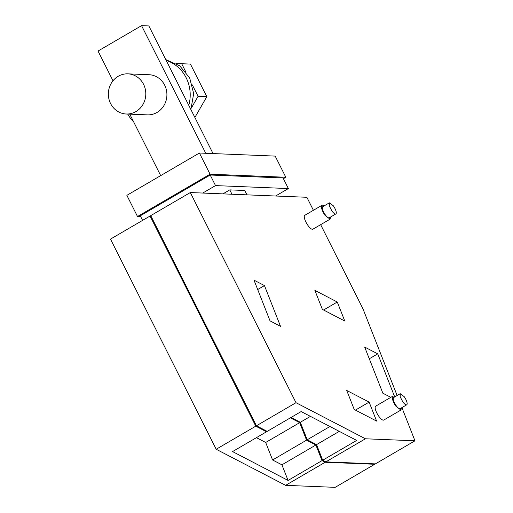 <?xml version="1.0" encoding="UTF-8"?>
<svg xmlns="http://www.w3.org/2000/svg" width="513" height="513" viewBox="0 0 513 513"><rect width="100%" height="100%" fill="white"/><g stroke="black" fill="none" stroke-linecap="round" stroke-linejoin="round"><path stroke-width="0.77" d="M374.567 463.848L374.727 464.265L335.149 487.35L285.613 485.336L216.191 449.253L110.494 239.103L150.072 216.018L150.944 216.05M374.727 464.265L325.191 462.251L322.036 460.616L288.069 480.431L232.562 451.581L266.529 431.766L255.769 426.168L150.072 216.018M285.613 485.336L325.191 462.251M216.191 449.253L255.769 426.168M266.529 431.766L266.459 430.997M288.069 480.431L281.919 464.823L315.886 445.008L306.556 440.16L299.663 422.661L290.396 417.845M315.886 445.008L322.036 460.616M281.919 464.823L272.583 459.975L265.689 442.475L256.423 437.66M265.689 442.475L299.663 422.661M272.583 459.975L306.556 440.16M401.897 407.617L414.966 440.795L375.388 463.88L325.851 461.867L322.696 460.232L356.67 440.41L301.163 411.561L267.19 431.382L256.429 425.784L150.732 215.633L190.31 192.548L306.87 197.281L313.411 210.285M291.057 417.46L300.317 422.276L307.216 439.776L316.547 444.624L322.696 460.232M256.429 425.784L296.001 402.699L190.31 192.548M414.966 440.795L365.429 438.782L296.001 402.699M320.651 224.668L362.935 308.749L397.126 395.517M390.816 397.331L382.852 393.195L364.672 347.057L377.741 353.848L394.548 396.504M369.136 402.109L376.619 421.102L354.22 409.464L346.737 390.47L369.136 402.109L355.438 410.099M337.278 302.016L344.762 321.016L322.363 309.371L314.879 290.377L337.278 302.016L323.581 310.006M264.451 285.587L280.496 326.294L270.037 320.862L253.999 280.156L264.451 285.587L257.693 289.531M400.935 410.041L383.788 420.044A8.035 2.507 -120.3 0 1 378.883 416.383A8.035 2.507 -120.3 0 1 375.689 406.161L392.836 396.158A8.035 2.507 59.7 0 0 396.03 406.373L400.935 410.041L401.423 407.893M330.064 219.179L312.911 229.183A8.035 2.507 -120.3 0 1 308.005 225.521A8.035 2.507 -120.3 0 1 304.812 215.3L321.965 205.296A8.035 2.507 59.7 0 0 325.159 215.518L330.064 219.179L330.552 217.031M160.684 175.613L129.77 114.149M112.988 80.778L98.034 51.043L141.569 25.65L148.853 25.945L213.042 153.573M205.758 153.278L141.569 25.65M126.256 114.008A20.09 18.724 -87.7 0 0 126.955 114.021A20.09 18.724 -87.7 0 0 145.795 94.321A20.09 18.724 -87.7 0 0 127.891 73.853A20.09 18.724 -87.7 0 0 127.192 73.84A20.09 18.724 -87.7 0 0 108.352 93.546A20.09 18.724 -87.7 0 0 126.256 114.008L147.372 114.867A20.09 18.724 -87.7 0 0 148.065 114.88A20.09 18.724 -87.7 0 0 166.905 95.174A20.09 18.724 -87.7 0 0 149.001 74.712A20.09 18.724 -87.7 0 0 148.308 74.699M325.851 461.867L365.429 438.782M316.547 444.624L339.273 431.369M307.216 439.776L329.936 426.521M300.317 422.276L310.429 416.376M377.741 353.848L369.289 358.779M394.946 396.786A8.035 2.507 59.7 0 0 392.836 396.158M324.075 205.925A8.035 2.507 59.7 0 0 321.965 205.296M400.243 393.695L393.651 397.543A6.432 2.007 59.7 0 0 396.203 405.719A6.432 2.007 59.7 0 0 400.127 408.649L406.726 404.802A6.432 2.007 59.7 0 0 404.167 396.626L400.243 393.695L400.172 396.773L402.801 401.871A6.432 2.007 59.7 0 0 406.726 404.802M329.372 202.834L322.773 206.681A6.432 2.007 59.7 0 0 325.332 214.857A6.432 2.007 59.7 0 0 329.256 217.788L335.848 213.94A6.432 2.007 59.7 0 0 333.296 205.764L329.372 202.834L329.295 205.912L331.924 211.01A6.432 2.007 59.7 0 0 335.848 213.94M140.703 216.64L137.51 216.512L126.865 195.344L199.422 153.021L275.186 156.099L285.831 177.267L210.067 174.189L199.422 153.021M137.51 216.512L210.067 174.189M283.407 178.678L285.831 177.267M222.931 193.869L229.773 189.881L231.959 194.235M229.773 189.881L244.778 190.49L246.971 194.844M283.054 177.973L288.377 188.56L215.524 185.597L210.202 175.016L283.054 177.973M288.377 188.56L275.603 196.011M142.588 220.378L140.286 215.8L210.202 175.016M202.75 193.048L215.524 185.597M127.692 114.066A36.166 33.704 -87.7 0 0 133.637 121.831M188.784 105.338A36.166 33.704 -87.7 0 0 166.199 60.431M190.894 109.538L193.677 93.578L189.688 77.957L179.717 65.818L165.782 59.604M192.356 84.94L198.082 96.316L191.657 107.506M176.427 63.593L181.692 63.727L185.712 71.73M198.082 96.316L206.822 96.668L194.882 117.464M181.692 63.727L190.432 64.08L206.822 96.668M149.001 74.712L127.891 73.853"/></g></svg>
